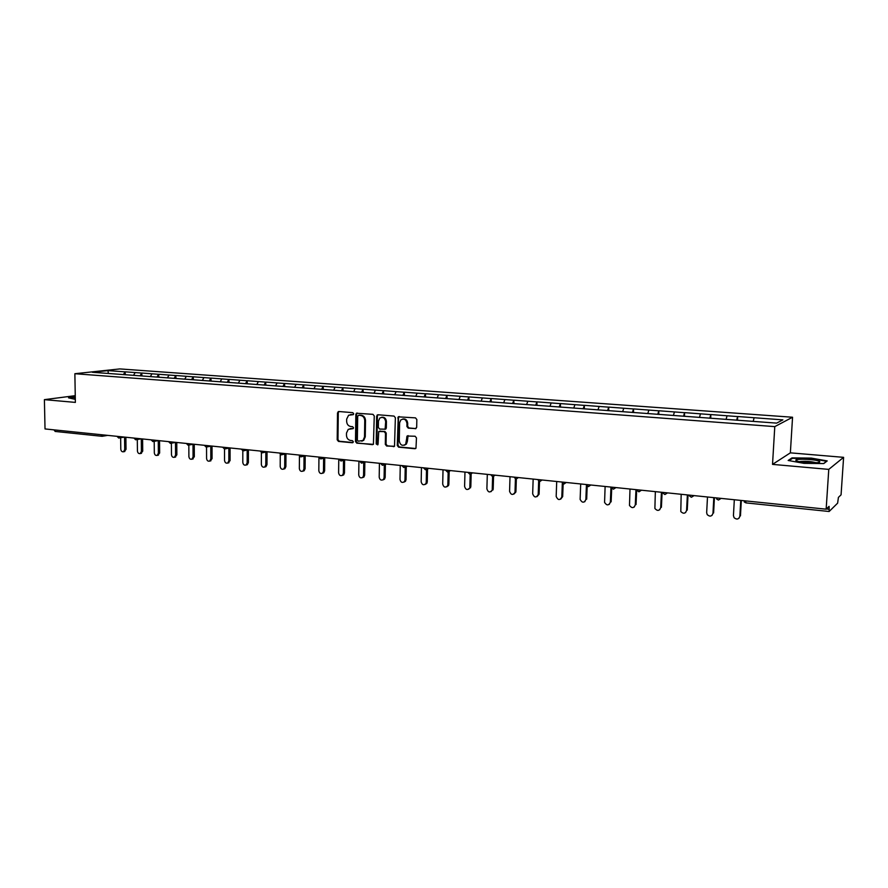 <?xml version="1.0" encoding="UTF-8"?>
<svg xmlns="http://www.w3.org/2000/svg" width="888" height="888" viewBox="0 0 888 888"><rect width="100%" height="100%" fill="white"/><g stroke="black" fill="none" stroke-linecap="round" stroke-linejoin="round"><path stroke-width="1.33" d="M353.702 413.797L352.791 412.665L338.828 411.51L337.507 412.898L337.196 439.815L338.483 441.425L352.403 442.757L353.335 441.791L352.425 440.659L350.616 440.481C348.074 439.949 346.686 438.228 346.475 435.298L346.498 433.044L348.263 429.337L353.135 428.627L353.524 427.816L352.614 426.684L350.793 426.518C348.24 426.007 346.864 424.275 346.642 421.345L346.675 419.092L348.596 415.24L353.28 414.641L353.702 413.797M415.262 428.76L416.683 427.339L416.838 419.536L415.484 417.871L398.246 416.838L397.28 445.51L398.612 447.164L414.863 448.718L415.973 448.229L416.472 437.917L415.118 436.241L407.093 436.03L405.683 444.266C402.397 446.32 400.266 445.232 399.278 440.981L399.611 422.821L400.81 419.935C404.073 418.215 406.127 419.391 406.97 423.454L406.915 426.495L408.269 428.149L416.006 428.593M772.527 464.38L828.77 469.386L826.151 509.179L45.022 428.937L44.4 399.644L75.369 402.397L74.87 373.715L774.78 426.617L772.527 464.38L790.364 452.847L792.551 417.238L774.78 426.617M374.27 415.973L372.949 414.341L356.443 413.231L355.844 414.43L355.489 441.547L356.787 443.168L373.415 444.355L374.27 415.973M377.999 414.763L394.028 416.084L395.371 417.737L394.505 446.276L386.635 446.02L385.303 444.366L385.492 433.266L384.16 431.624L378.732 431.513L378.077 444.144L377.777 444.877L376.201 443.967L376.634 416.172L377.999 414.763M792.551 417.238L119.802 368.92L74.87 373.715M737.484 420.279L737.684 416.516L736.607 420.213M737.684 416.516L782.872 419.869L776.612 423.121L92.385 372.283L107.992 370.607L125.064 371.861L123.432 374.592M125.363 374.736L125.064 371.861M125.33 371.828L141.703 373.071L140.082 375.824M141.991 375.968L141.703 373.071M141.969 373.038L158.597 374.303L156.987 377.089M158.885 377.222L158.597 374.303M158.852 374.27L175.757 375.557L174.159 378.355M176.024 378.499L175.757 375.557M176.013 375.524L193.173 376.823L191.597 379.653M193.44 379.798L193.173 376.823M193.429 376.801L210.867 378.122L209.302 380.974M211.122 381.107L210.867 378.122M211.111 378.088L228.838 379.431L227.284 382.306M229.082 382.439L228.838 379.431M229.082 379.398L247.097 380.763L245.554 383.66M247.33 383.794L247.097 380.763M247.33 380.73L265.645 382.118L264.125 385.048M265.867 385.17L265.645 382.118M265.878 382.084L284.493 383.494L282.983 386.447M284.704 386.569L284.493 383.494M284.726 383.461L303.641 384.893L302.164 387.867M303.851 388.001L303.641 384.893M303.874 384.859L323.11 386.313L321.623 389.366M323.31 389.444L323.11 386.313M323.332 386.28L342.901 387.756L341.436 390.842M343.09 390.909L342.901 387.756M343.123 387.723L363.026 389.221L361.571 392.341M363.192 392.407L363.026 389.221M363.236 389.188L383.483 390.72L382.051 393.861M383.638 393.928L383.483 390.72M383.694 390.676L404.284 392.241L402.875 395.415M404.429 395.526L404.284 392.241M404.495 392.196L425.441 393.784L424.064 396.98M425.574 397.091L425.441 393.784M425.652 393.739L446.964 395.349L445.61 398.59M447.086 398.701L446.964 395.349M447.164 395.315L468.864 396.947L467.543 400.211M468.975 400.322L468.864 396.947M469.064 396.914L491.153 398.579L489.854 401.876M491.242 401.975L491.153 398.579M491.341 398.534L513.83 400.233L512.554 403.563M513.908 403.663L513.83 400.233M514.019 400.188L536.918 401.92L535.675 405.283M536.974 405.372L536.918 401.92M537.096 401.876L560.417 403.64L559.196 407.026M560.461 407.126L560.417 403.64M560.583 403.585L584.337 405.383L583.161 408.813M584.371 408.902L584.337 405.383M584.504 405.339L608.713 407.159L607.559 410.622M608.713 410.711L608.713 407.159M608.868 407.115L633.521 408.968L632.411 412.465M633.521 412.554L633.521 408.968M633.677 408.924L658.807 410.822L657.731 414.352M658.774 414.43L658.807 410.822M658.952 410.767L684.57 412.698L683.527 416.272M684.515 416.339L684.57 412.698M684.704 412.643L710.811 414.618L709.812 418.226M710.744 418.292L710.811 414.618M710.944 414.563L737.573 416.572M727.05 415.795L726.084 419.369M700.488 413.864L699.489 417.393M674.436 411.954L673.404 415.451M648.862 410.09L647.796 413.553M623.765 408.258L622.655 411.677M599.123 406.46L597.99 409.845M574.936 404.695L573.759 408.047M551.171 402.963L549.972 406.282M527.838 401.254L526.584 404.606M504.917 399.589L503.629 402.897M482.395 397.935L481.085 401.221M460.262 396.326L458.918 399.578M438.506 394.738L437.14 397.957M417.127 393.173L415.739 396.37M396.104 391.641L394.694 394.805M375.435 390.132L374.003 393.262M355.111 388.644L353.657 391.752M335.12 387.19L333.644 390.265M315.462 385.758L313.964 388.8M296.115 384.338L294.594 387.368M277.078 382.95L275.546 385.947M258.353 381.585L256.798 384.548M239.915 380.242L238.35 383.183M221.778 378.921L220.191 381.829M203.918 377.611L202.32 380.508M186.325 376.323L184.715 379.198M169.02 375.069L167.388 377.911M151.959 373.815L150.316 376.645M135.165 372.594L133.511 375.391M55.289 431.424L53.868 429.848M107.992 370.607L108.336 373.471M75.258 395.671L44.4 399.644M828.77 469.386L843.6 457.342L841.069 494.838L838.416 497.391L837.628 503.152L829.181 511.455L829.081 506.36L826.151 509.179M843.6 457.342L790.364 452.847M754.112 417.771L753.202 421.378M75.28 396.947L68.531 397.824L75.325 399.378M788.167 460.472L803.995 463.347L823.775 463.569L827.216 460.916L811.31 458.108L792.029 457.886L788.167 460.472M353.335 414.607L350.305 414.629M350.039 428.638L353.169 428.604M338.139 411.677L338.916 411.521L338.284 412.742L337.973 439.627L339.26 441.247L353.013 442.557M357.265 413.042L356.61 414.274L356.255 441.358L357.553 442.99L372.494 444.666M358.63 415.273L357.686 416.25L357.365 440.071L358.275 441.203L362.981 440.492L364.513 436.963L364.746 420.635C364.535 417.682 363.137 415.939 360.55 415.429L358.941 415.207M361.793 441.192L363.736 440.304L365.268 436.785L364.513 436.963M359.385 415.118L361.316 415.273C363.891 415.784 365.29 417.515 365.501 420.479L365.268 436.785M379.653 431.213L384.904 431.446L386.236 433.089L386.047 444.178L387.379 445.832L394.272 446.486M378.044 414.763L377.378 416.006L376.945 443.778L377.755 444.899M385.681 421.711C384.937 417.837 382.983 416.616 379.831 418.037L378.443 421.09L378.344 427.439L379.664 429.082L385.115 429.17L385.681 421.711L386.424 421.545C386.003 418.315 384.382 416.905 381.563 417.316M384.937 429.315L385.858 428.993L386.313 427.905L385.581 428.083M386.424 421.545L386.313 427.905M402.741 419.025C405.616 418.592 407.27 420.013 407.692 423.287L407.636 426.318L408.991 427.983L415.984 428.593M404.362 445.21L406.404 444.078L407.348 441.48L406.626 441.669M408.091 435.608L407.348 441.48M399.189 416.516L398.501 417.771L398.013 445.31L399.345 446.975L415.651 448.518M791.985 458.663L792.029 457.886M120.646 437.751L120.79 449.173C121.079 451.126 121.978 451.992 123.499 451.759L124.72 449.594L126.029 449.35L124.298 451.604M126.029 449.35L125.885 437.24M124.72 449.594L124.564 437.107M137.307 439.549L137.429 450.982C137.718 452.969 138.639 453.835 140.204 453.568L141.414 451.415L142.713 451.148L140.937 453.424M142.713 451.148L142.591 438.961M141.414 451.415L141.281 438.827M154.212 441.38L154.323 452.813C154.623 454.834 155.567 455.711 157.165 455.411L158.364 453.246L159.651 452.991L157.831 455.278M159.651 452.991L159.551 440.703M158.364 453.246L158.253 440.615M171.384 443.234L171.473 454.667C171.784 456.743 172.76 457.609 174.392 457.276L175.58 455.111L176.845 454.845L174.98 457.154M176.845 454.845L176.768 442.468M175.58 455.111L175.491 442.435M188.833 445.154L188.889 456.554C189.211 458.674 190.21 459.54 191.886 459.174L193.062 457.009L194.317 456.743L192.396 459.052M194.317 456.743L194.261 444.266M193.062 457.009L192.996 444.289M206.538 447.075L206.582 458.474C206.915 460.639 207.947 461.505 209.668 461.083L210.811 458.93L212.054 458.663L210.09 460.994M212.054 458.663L212.021 446.098M210.811 458.93L210.778 446.176M75.291 397.979L74.603 398.29L75.314 398.734M69.264 398.057L75.28 397.269M819.069 461.172C815.395 459.351 797.147 458.474 795.759 460.051L796.281 460.916C802.33 462.626 809.501 463.192 817.781 462.615C819.957 462.271 820.379 461.782 819.069 461.172M816.194 462.737C810.555 461.294 804.839 460.928 799.067 461.649L798.945 461.682M789.044 460.628L792.496 458.319L811.177 458.53L826.584 461.261L823.598 463.569M224.731 448.951L225.53 448.795L224.531 448.962L224.542 460.417C224.908 462.637 225.963 463.503 227.728 463.036L228.849 460.894L230.081 460.606L228.049 462.959M230.081 460.606L230.07 447.952M228.849 460.894L228.838 448.096M242.813 450.827L242.801 462.404C243.179 464.668 244.267 465.534 246.076 465.001L247.175 462.87L248.385 462.593L247.297 464.713L246.287 464.957M248.385 462.593L248.396 449.828M247.175 462.87L247.186 450.038M261.383 452.647L261.35 464.413C261.749 466.733 262.881 467.599 264.735 466.999L265.79 464.89L266.988 464.602L265.934 466.711L264.824 466.977M266.988 464.602L267.033 451.759M265.79 464.89L265.834 452.025M280.253 454.401L280.197 466.455C280.619 468.842 281.785 469.708 283.705 469.031L284.715 466.944L285.881 466.644L284.87 468.731L283.672 469.042M285.881 466.644L285.958 453.768M284.715 466.944L284.782 454.046M299.434 456.044L299.345 468.531C299.8 470.995 301.021 471.839 302.986 471.073L303.94 469.031L305.095 468.731L304.14 470.773L302.886 471.14M305.095 468.731L305.195 455.822M303.94 469.031L304.04 456.099M318.947 457.353L318.814 470.64C319.314 473.182 320.568 474.014 322.588 473.149L323.487 471.151L324.62 470.84L323.72 472.838L322.411 473.271M324.62 470.84L324.742 457.897M323.487 471.151L323.609 458.186M338.772 459.118L338.606 472.793C339.149 475.424 340.448 476.234 342.524 475.235L343.356 473.304L344.466 472.993L343.645 474.925L342.257 475.446M344.466 472.993L344.622 460.017M343.356 473.304L343.512 460.306M358.919 461.183L358.73 474.969C359.318 477.7 360.683 478.488 362.815 477.356L363.558 475.491L364.646 475.169L363.902 477.034L362.448 477.644M364.646 475.169L364.835 462.171M363.558 475.491L363.736 462.47M379.42 463.292L379.198 477.189C379.842 480.02 381.263 480.785 383.45 479.476L384.093 477.722L385.17 477.4L384.515 479.154L382.972 479.886M385.17 477.4L385.381 464.346M384.093 477.722L384.315 464.657M400.255 465.434L400 479.442C400.721 482.406 402.209 483.128 404.44 481.618L404.984 479.986L406.038 479.653L405.483 481.285L403.851 482.162M406.038 479.653L406.282 466.566M404.984 479.986L405.228 467.099M421.456 467.61L421.167 481.74C421.989 484.826 423.521 485.503 425.796 483.771L426.24 482.284L427.261 481.951L426.817 483.427L425.086 484.471M427.261 481.951L427.539 468.809M426.24 482.284L426.506 469.563M443.023 469.83L442.701 484.071C443.623 487.301 445.232 487.923 447.519 485.925L447.863 484.637L448.851 484.293L448.518 485.581L446.697 486.824M448.851 484.293L449.161 471.439M447.863 484.637L448.163 471.983M464.968 472.083L464.602 486.446C465.667 489.832 467.343 490.387 469.63 488.078L468.686 489.21M470.829 486.668L471.151 474.092M469.852 487.013L470.185 474.325M487.301 474.37L486.89 488.866C488.111 492.418 489.854 492.873 492.107 490.243L491.075 491.641M493.184 489.088L493.539 476.634M492.241 489.443L492.607 476.678M510.023 476.712L509.579 491.319C510.989 495.038 512.787 495.404 514.962 492.407L515.873 492.041L513.852 494.117M515.939 491.552L516.328 479.098M515.018 491.919L515.417 478.965M533.155 479.087L532.667 493.828C534.299 497.713 536.141 497.968 538.206 494.583L539.083 494.216L537.04 496.625M539.094 494.05L539.516 481.529M538.206 494.427L538.661 481.174M556.709 481.507L556.177 496.481C557.986 500.366 559.873 500.532 561.815 496.991L562.67 496.603L560.661 499.178M562.67 496.603L563.136 483.871M561.815 496.991L562.315 483.272M580.697 483.971L580.13 499.433C582.173 503.03 584.082 503.085 585.858 499.589L584.715 501.776M586.679 499.2L587.19 486.113M585.858 499.589L586.424 485.103M605.116 486.48L604.573 502.419C606.793 505.727 608.713 505.672 610.345 502.253L609.224 504.417M611.133 501.853L611.71 488.178M610.345 502.253L610.977 487.079M630.003 489.033L629.492 505.439C631.868 508.458 633.799 508.302 635.286 504.95L634.187 507.092M636.041 504.551L636.696 489.721M635.286 504.95L635.963 489.643M655.344 491.641L654.889 508.48C657.398 511.233 659.329 510.977 660.694 507.703L659.629 509.823M661.405 507.292L662.115 492.329M660.694 507.703L661.427 492.263M681.174 494.294L680.796 511.544C683.394 514.052 685.314 513.708 686.579 510.511L685.569 512.587M687.257 510.089L688.022 494.993M686.579 510.511L687.368 494.927M707.492 496.991L706.659 512.687L707.203 514.629C709.867 516.916 711.788 516.505 712.964 513.375L712.01 515.395M713.608 512.942L714.418 497.702M712.964 513.375L713.808 497.646M734.321 499.755L733.433 515.595L734.11 517.737C736.84 519.835 738.76 519.358 739.859 516.294L738.96 518.248M740.459 515.85L741.325 500.466M739.859 516.294L740.759 500.41M107.737 435.375L102.109 436.297L100.943 434.676M826.373 508.968L828.893 509.224M745.565 500.91L746.031 502.852M102.109 436.297L103.829 434.976M119.003 438.017L120.546 436.696M135.942 439.771L137.507 438.439M153.147 441.547L154.734 440.204M170.618 443.356L172.239 442.002M188.367 445.188L190.021 443.834M206.405 447.053L208.081 445.687M229.692 447.907L225.53 448.795L226.44 447.574M243.345 450.871L245.088 449.495M262.271 452.825L264.047 451.437M281.507 454.823L283.316 453.413M301.065 456.843L302.908 455.433M320.957 458.896L322.821 457.475M341.181 460.994L343.079 459.562M361.738 463.114L363.68 461.671M382.661 465.279L384.637 463.825M403.94 467.477L405.96 466.022M425.596 469.719L427.661 468.242M447.641 471.994L449.739 470.518M470.074 474.314L472.205 472.827M492.907 476.678L495.082 475.169L492.751 476.701M516.15 479.087L518.37 477.566L516.006 479.109L513.974 477.111M539.826 481.529L542.091 479.997L539.682 481.551L537.629 479.542M563.936 484.027L566.244 482.484M588.489 486.557L590.853 485.015M613.508 489.155L615.928 487.59M639.005 491.786L641.48 490.209M665.001 494.472L667.51 492.884M691.486 497.213L694.05 495.615M718.492 500.011L721.123 498.39M351.715 414.474L350.949 414.629M351.537 428.46L350.771 428.627M339.26 441.247L338.483 441.425M337.973 439.627L337.196 439.815M338.284 412.742L337.507 412.898M357.553 442.99L356.787 443.168M356.255 441.358L355.489 441.547M356.61 414.274L355.844 414.43M365.501 420.479L364.746 420.635M361.316 415.273L360.55 415.429M394.228 446.486L393.495 446.675M387.379 445.832L386.635 446.02M386.047 444.178L385.303 444.366M386.236 433.089L385.492 433.266M384.904 431.446L384.16 431.624M380.375 431.035L379.631 431.213M376.945 443.778L376.201 443.967M377.378 416.006L376.634 416.172M408.991 427.983L408.269 428.149M407.636 426.318L406.915 426.495M407.692 423.287L406.97 423.454M407.437 436.841L406.715 437.029M415.584 448.518L414.863 448.718M399.345 446.975L398.612 447.164M398.013 445.31L397.28 445.51M398.501 417.771L397.769 417.937M55.078 431.435L102.031 436.297M744.211 501.931L745.942 502.886L829.081 511.488M116.983 436.33L118.692 438.017M124.364 437.085L118.792 438.028M133.922 438.073L135.642 439.771M141.259 438.827L135.731 439.782M151.115 439.838L152.847 441.547M158.397 440.581L152.936 441.558M168.587 441.636L170.318 443.356M175.813 442.368L170.418 443.367M186.336 443.456L188.078 445.188M193.495 444.189L188.167 445.199M204.362 445.31L206.116 447.053M211.455 446.031L206.205 447.064M222.677 447.186L224.442 448.951M241.303 449.106L243.068 450.882M248.229 449.816L243.157 450.893M260.217 451.049L262.004 452.836M267.066 451.748L262.082 452.847M279.454 453.024L281.241 454.823M286.191 453.713L281.318 454.834M299.001 455.033L300.799 456.854M305.627 455.711L300.888 456.865M318.881 457.076L320.69 458.907M325.385 457.742L320.768 458.918M339.094 459.151L340.925 460.994M345.443 459.795L341.003 461.005M359.651 461.261L361.494 463.125M365.834 461.893L361.571 463.136M380.564 463.403L382.417 465.29M386.535 464.024L382.495 465.301M401.831 465.59L403.774 467.499L407.57 466.178M423.476 467.821L425.374 469.73M428.926 468.376L425.441 469.741M445.499 470.085L447.474 472.016L450.616 470.607M467.921 472.383L469.919 474.336L472.627 472.871M490.742 474.725L492.696 476.701M561.727 482.018L563.802 484.049L566.2 482.484M586.269 484.537L588.311 486.591M588.367 486.591L590.798 485.003M611.31 487.301L613.342 489.177M613.386 489.177L615.85 487.579M636.863 490.187L638.849 491.808M638.894 491.819L641.38 490.198M662.925 493.084L664.846 494.505M664.879 494.505L667.41 492.873M689.499 496.004L691.375 497.247L693.939 495.604M716.594 498.956L718.392 500.044L720.989 498.379M357.209 413.075L356.443 413.231M363.736 440.304L362.981 440.492M385.858 428.993L385.115 429.17M377.922 414.851L377.167 415.007M406.404 444.078L405.683 444.266M407.814 435.841L407.093 436.03M398.978 416.672L398.246 416.838M123.499 451.759L124.808 451.504M140.204 453.568L141.503 453.313M157.165 455.411L158.453 455.144M174.392 457.276L175.658 457.009M191.886 459.174L193.151 458.896M209.668 461.083L210.911 460.805M75.302 398.679L74.603 398.29M797.879 461.438L795.759 460.051M227.728 463.036L228.949 462.748M246.076 465.001L247.297 464.713M264.735 466.999L265.934 466.711M283.705 469.031L284.87 468.731M302.986 471.073L304.14 470.773M322.588 473.149L323.72 472.838M342.524 475.235L343.645 474.925M362.815 477.356L363.902 477.034M383.45 479.476L384.515 479.154M404.44 481.618L405.483 481.285M425.796 483.771L426.817 483.427M447.519 485.925L448.518 485.581M469.63 488.078L470.596 487.734M492.107 490.243L493.051 489.876M514.962 492.407L515.873 492.041M538.206 494.583L539.083 494.216"/></g></svg>
